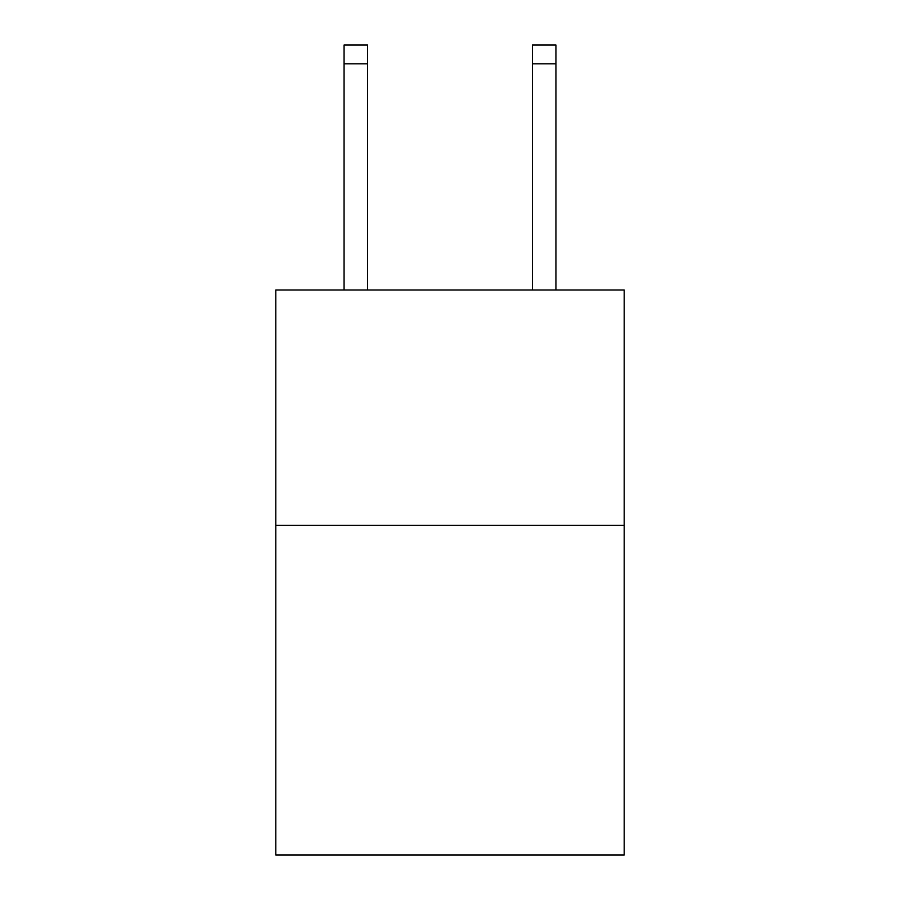 <?xml version="1.0" encoding="UTF-8"?>
<svg xmlns="http://www.w3.org/2000/svg" width="900" height="900" viewBox="0 0 900 900"><rect width="100%" height="100%" fill="white"/><g stroke="black" fill="none" stroke-linecap="round" stroke-linejoin="round"><path stroke-width="1.35" d="M624.206 525.42L624.206 855L275.794 855L275.794 290.014L624.206 290.014L624.206 525.42L275.794 525.42M367.605 290.014L367.605 63.833L344.07 63.833L344.07 45L367.605 45L367.605 63.833M344.07 290.014L344.07 63.833M555.93 290.014L555.93 45L532.395 45L532.395 290.014M532.395 63.833L555.93 63.833"/></g></svg>
